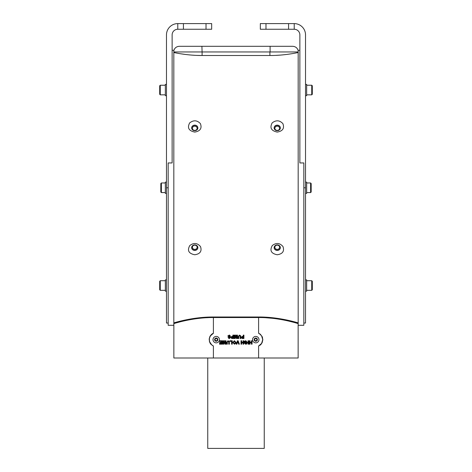 <?xml version="1.0" encoding="UTF-8"?>
<svg xmlns="http://www.w3.org/2000/svg" width="472" height="472" viewBox="0 0 472 472"><rect width="100%" height="100%" fill="white"/><g stroke="black" fill="none" stroke-linecap="round" stroke-linejoin="round"><path stroke-width="0.71" d="M168.168 323.037L166.474 323.037L166.474 34.898A11.298 11.298 0 0 1 177.773 23.6L177.773 29.252A5.652 5.652 0 0 0 172.127 34.898L172.127 162.952L168.168 162.952L168.168 325.296L173.82 325.296L173.82 50.268L172.127 50.268M206.022 23.6L206.022 29.252L211.674 29.252L211.674 23.6L177.773 23.6M206.022 29.252L177.773 29.252M201.898 51.961L173.82 51.961L202.099 51.961L201.898 46.309L292.699 46.309C295.502 46.486 297.33 47.914 298.18 50.587M188.275 46.309L201.237 46.309M270.763 46.309L283.725 46.309M173.82 50.587C174.669 47.914 176.498 46.486 179.301 46.309L201.898 46.309M298.18 51.961L269.901 51.961L298.18 51.961M303.832 187.779L305.526 187.779L305.526 34.898A11.298 11.298 0 0 0 294.227 23.6L294.227 29.252A5.652 5.652 0 0 1 299.873 34.898L299.873 162.952L303.832 162.952L303.832 325.296L298.18 325.296L298.18 50.268L299.873 50.268M305.526 187.779L305.526 323.037L303.832 323.037M294.227 23.6L260.326 23.6L260.326 29.252L294.227 29.252M305.526 182.133L306.658 182.133L306.658 193.431L305.526 193.431M305.526 279.878L306.658 279.878L306.658 291.177L305.526 291.177M305.526 84.388L306.658 84.388L306.658 95.686L305.526 95.686M312.305 285.525L312.305 289.767L311.738 290.327L311.738 280.722L312.305 281.288L312.305 285.525M311.178 187.779L311.178 192.021L310.611 192.582L310.611 182.977L311.178 183.543L311.178 187.779M312.305 90.034L312.305 94.276L311.738 94.837L311.738 85.231L312.305 85.798L312.305 90.034M173.82 52.528L173.855 52.528C173.495 52.427 186.983 55.59 202.099 55.507L196.582 55.395M195.314 55.336L191.272 55.065M186.405 54.581L180.298 53.725M179.679 53.619L176.068 52.97M269.901 55.507L269.901 51.961L202.099 51.961L202.099 55.507L269.901 55.507C285.058 55.59 298.493 52.427 298.145 52.528L298.145 51.961M280.71 55.071L275.76 55.377M272.686 55.478L271.27 55.501M265.659 317.196L264.922 317.154M207.078 317.154L206.341 317.196M176.203 322.919L179.077 322.134M206.435 317.733L207.786 317.668M174.363 323.45L173.855 323.037L173.855 358.006L298.145 358.006L298.145 323.037L297.59 323.438C294.717 322.565 277.536 317.396 258.597 317.544L258.597 317.001C277.748 316.854 295.224 321.998 298.145 322.872L298.18 323.037M265.96 317.756L272.161 318.27M289.065 321.172L292.923 322.134M295.832 322.925L297.59 323.438A0.566 0.555 106.3 0 1 298.145 322.872M258.597 333.291L259.476 333.763L258.597 333.291L258.597 317.544L213.403 317.544C194.505 317.396 177.277 322.565 174.41 323.438A0.566 0.555 -106.3 0 0 173.855 322.872C176.776 321.998 194.287 316.854 213.403 317.001L258.597 317.001M272.179 122.885C269.559 127.77 271.247 130.838 277.241 132.083C282.746 131.127 284.622 128.307 282.881 123.617C279.607 120.159 276.037 119.917 272.179 122.885M272.309 245.505C269.506 250.479 271.152 253.564 277.241 254.762C282.645 253.948 284.557 251.21 282.982 246.549C279.831 242.885 276.273 242.537 272.309 245.505M189.691 122.885C187.071 127.77 188.759 130.838 194.759 132.083C200.258 131.127 202.14 128.307 200.399 123.617C197.119 120.159 193.549 119.917 189.691 122.885M189.821 245.505C187.018 250.479 188.664 253.564 194.759 254.762C200.157 253.948 202.069 251.21 200.494 246.549C197.343 242.885 193.785 242.537 189.821 245.505M194.759 250.425A3.109 2.767 180 0 0 197.862 247.652A3.109 2.767 180 0 0 194.759 244.885A3.109 2.767 180 0 0 191.65 247.652A3.109 2.767 180 0 0 194.759 250.425M194.759 130.679A3.109 2.767 0 0 0 197.862 127.906A3.109 2.767 0 0 0 194.759 125.139A3.109 2.767 0 0 0 191.65 127.906A3.109 2.767 0 0 0 194.759 130.679M277.241 250.425A3.109 2.767 180 0 0 280.35 247.652A3.109 2.767 180 0 0 277.241 244.885A3.109 2.767 180 0 0 274.138 247.652A3.109 2.767 180 0 0 277.241 250.425M277.241 130.679A3.109 2.767 0 0 0 280.35 127.906A3.109 2.767 0 0 0 277.241 125.139A3.109 2.767 0 0 0 274.138 127.906A3.109 2.767 0 0 0 277.241 130.679M207.751 358.006L207.751 448.4L264.249 448.4L264.249 358.006M209.161 339.645L209.822 336.666L212.494 333.645M209.668 337.02L209.816 336.678M210.536 343.822L209.456 341.657L209.238 338.619L209.456 341.657L210.311 343.504M213.403 345.994L210.937 344.318L213.403 346.118L213.403 358.006M211.662 334.253L210.317 335.775L213.403 333.167L211.668 334.247M280.35 128A3.109 2.767 0 0 0 277.241 125.328A3.109 2.767 0 0 0 274.138 128M277.241 130.408A2.372 2.112 180 0 1 277.241 126.183A2.372 2.112 180 0 1 277.241 130.408M197.862 128A3.109 2.767 0 0 0 194.759 125.328A3.109 2.767 0 0 0 191.65 128M194.759 130.408A2.372 2.112 180 0 1 194.759 126.183A2.372 2.112 180 0 1 194.759 130.408M191.65 247.564A3.109 2.767 180 0 0 194.759 250.237A3.109 2.767 180 0 0 197.862 247.564M194.759 249.381A2.372 2.112 0 0 1 194.759 245.157A2.372 2.112 0 0 1 194.759 249.381M274.138 247.564A3.109 2.767 180 0 0 277.241 250.237A3.109 2.767 180 0 0 280.35 247.564M277.241 249.381A2.372 2.112 0 0 1 277.241 245.157A2.372 2.112 0 0 1 277.241 249.381M258.597 345.994L261.6 343.427L262.721 339.639L261.6 335.852L259.476 333.763L261.6 335.852L262.721 339.639L261.6 343.427L258.597 345.994L260.326 345.038L261.677 343.516L258.597 346.118L258.597 358.006M213.403 333.291L210.4 335.857L209.35 338.642L209.562 341.616L211.716 344.926L209.562 341.616L209.35 338.642L210.4 335.857L213.403 333.291L213.403 317.001M219.445 339.645A3.221 3.221 0 0 0 214.618 336.855A3.221 3.221 0 0 0 214.618 342.43A3.221 3.221 0 0 0 219.445 339.645A3.221 3.221 0 0 0 216.223 336.424M258.992 339.645A3.221 3.221 0 0 0 254.166 336.855A3.221 3.221 0 0 0 254.166 342.43A3.221 3.221 0 0 0 258.992 339.645A3.221 3.221 0 0 0 255.777 336.424M242.814 336.383L242.107 336.43L241.345 337.462L242.024 338.459L243.912 338.512L243.912 335.12L243.263 335.12L243.263 336.383L242.107 336.43L241.345 337.462L242.024 338.459M219.639 342.294L219.639 342.861L221.374 342.861L221.374 343.598L219.51 343.598L219.51 344.165L222.029 344.165L222.029 340.772L219.462 340.772L219.462 341.339L221.374 341.339L221.374 342.294L219.639 342.294M229.728 337.462L229.262 337.993L228 337.557L229.268 338.554L230.478 337.622L230.165 336.943L228.525 336.111L229.203 335.645L229.958 336.294L230.607 336.253L229.221 335.079L227.87 336.117L229.829 337.663L229.262 337.993L228.654 337.515M223.35 343.439L223.333 340.772L222.678 340.772L222.678 344.165L223.781 344.165L224.353 341.852L224.926 344.165L226.023 344.165L226.023 340.772L225.374 340.772L225.35 343.439L224.713 340.772L223.988 340.772L223.35 343.439M226.678 344.165L227.327 344.165L227.327 342.283L228.005 341.291L228.696 341.757L228.719 344.165L229.374 344.165L229.303 341.504L227.988 340.731L226.678 342.389L226.678 344.165M232.242 344.165L232.242 340.772L229.852 340.772L229.852 341.339L231.587 341.339L231.587 344.165L232.242 344.165M245.841 341.291L246.844 342.507L245.841 343.64L245.062 343.073L244.407 343.209L245.835 344.206L246.632 344.041L247.493 342.477L245.794 340.731L244.366 341.238L244.366 342.595L245.841 342.595L245.841 342.035L245.015 342.035L245.015 341.592L245.841 341.291L246.844 342.507L245.493 343.575M248.06 340.772L248.06 344.165L248.714 344.165L248.714 340.772L248.06 340.772M241.021 340.772L241.021 344.165L241.67 344.165L241.67 342.814L243.062 342.814L243.062 344.165L243.711 344.165L243.711 340.772L243.062 340.772L243.062 342.247L241.67 342.247L241.67 340.772L241.021 340.772M238.679 344.165L239.369 344.165L238.112 340.772L237.445 340.772L236.195 344.165L236.885 344.165L237.782 341.639L238.679 344.165M234.419 344.206L235.87 343.309L236.024 342.448L234.407 340.731L232.808 342.466L234.419 344.206L235.87 343.309L236.024 342.448M232.436 336.383L231.722 336.43L230.967 337.462L231.646 338.459L233.534 338.512L233.534 335.12L232.879 335.12L232.879 336.383L231.722 336.43L230.967 337.462L231.646 338.459M238.118 338.512L238.773 338.512L238.773 336.636L239.446 335.645L240.136 336.105L240.165 338.512L240.814 338.512L240.749 335.857L239.428 335.079L238.118 336.737L238.118 338.512M234.826 337.793L234.802 335.12L234.153 335.12L234.153 338.512L235.257 338.512L235.829 336.2L236.395 338.512L237.499 338.512L237.499 335.12L236.85 335.12L236.826 337.793L236.189 335.12L235.463 335.12L234.826 337.793M249.363 340.772L249.363 344.165L250.018 344.165L250.018 342.814L251.405 342.814L251.405 344.165L252.06 344.165L252.06 340.772L251.405 340.772L251.405 342.247L250.018 342.247L250.018 340.772L249.363 340.772M217.834 339.645A1.611 1.611 0 0 0 215.421 338.247A1.611 1.611 0 0 0 215.421 341.038A1.611 1.611 0 0 0 217.834 339.645M217.356 338.99L217.356 340.294L216.223 340.949L215.096 340.294L215.096 338.99L216.223 338.336L217.356 338.99M217.356 339.645A1.133 1.133 0 0 0 215.663 338.666A1.133 1.133 0 0 0 215.663 340.619A1.133 1.133 0 0 0 217.356 339.645M257.382 339.645A1.611 1.611 0 0 0 254.968 338.247A1.611 1.611 0 0 0 254.968 341.038A1.611 1.611 0 0 0 257.382 339.645M256.904 338.99L256.904 340.294L255.777 340.949L254.644 340.294L254.644 338.99L255.777 338.336L256.904 338.99M256.904 339.645A1.133 1.133 0 0 0 255.21 338.666A1.133 1.133 0 0 0 255.21 340.619A1.133 1.133 0 0 0 256.904 339.645M260.326 334.247L258.597 333.167L260.326 334.247L262.184 336.678L260.326 334.247M262.178 342.619L262.839 339.651L262.184 336.678L262.839 339.651L261.677 343.516M210.317 335.775L209.238 338.619M238.773 336.636L239.446 335.645L240.136 336.105M242.915 337.946L242 337.451L243.263 336.949L243.263 337.946L242.401 337.922M242 337.451L242.868 336.949M232.537 337.946L231.622 337.451L232.879 336.949L232.879 337.946L232.023 337.922M231.622 337.451L232.489 336.949M228.902 338.524L229.268 338.554M230.478 337.622L230.165 336.943L228.525 336.111L229.551 335.71M229.587 335.108L229.221 335.079M227.947 335.763L227.87 336.117M227.327 342.283L228.005 341.291L228.696 341.757M234.413 341.291L235.369 342.471L234.413 343.64L233.457 342.477L234.413 341.291L235.369 342.471L234.413 343.64L233.457 342.477M245.464 344.176L246.632 344.041L247.493 342.477M245.794 340.731L244.366 341.238M262.184 336.678L262.544 337.627M261.063 344.324L258.597 346.118M166.474 193.431L165.342 193.431L165.342 182.133L166.474 182.133M166.474 291.177L165.342 291.177L165.342 279.878L166.474 279.878M166.474 95.686L165.342 95.686L165.342 84.388L166.474 84.388M159.695 289.767L159.695 281.288L160.262 280.722L160.262 290.327L159.695 289.767L160.262 290.327L165.342 290.327M159.695 284.215L159.695 286.84M160.822 192.021L160.822 183.543L161.389 182.977L161.389 192.582L160.822 192.021L161.389 192.582L165.342 192.582M159.695 94.276L159.695 85.798L160.262 85.231L160.262 94.837L159.695 94.276L160.262 94.837L165.342 94.837M183.425 23.6L183.425 29.252M168.168 187.779L166.474 187.779M270.102 51.961L270.102 46.309M288.575 23.6L288.575 29.252M265.978 23.6L265.978 29.252M306.658 290.327L311.738 290.327L312.305 289.767M306.658 280.722L311.738 280.722L312.305 281.288M306.658 192.582L310.611 192.582L311.178 192.021M306.658 182.977L310.611 182.977L311.178 183.543M306.658 94.837L311.738 94.837M306.658 85.231L311.738 85.231L312.305 85.798M173.855 52.528L173.855 51.961M165.342 280.722L160.262 280.722L159.695 281.288M165.342 182.977L161.389 182.977L160.822 183.543M165.342 85.231L160.262 85.231L159.695 85.798"/></g></svg>
